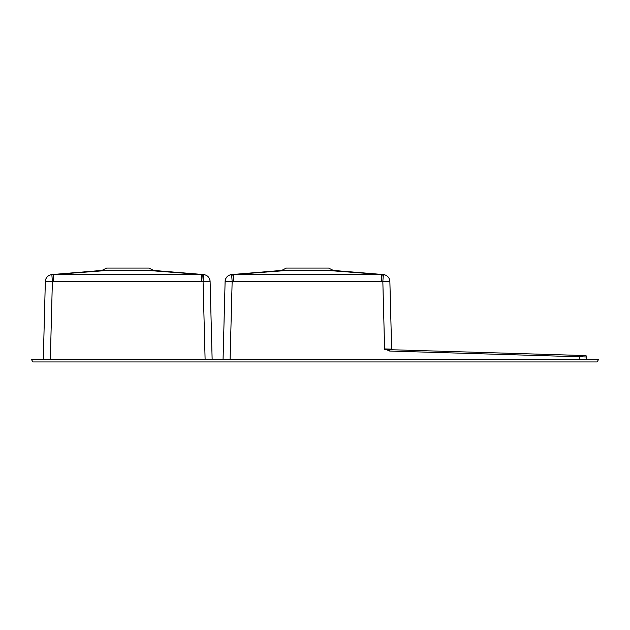<?xml version="1.0" encoding="UTF-8"?>
<svg xmlns="http://www.w3.org/2000/svg" width="630" height="630" viewBox="0 0 630 630"><rect width="100%" height="100%" fill="white"/><g stroke="black" fill="none" stroke-linecap="round" stroke-linejoin="round"><path stroke-width="0.94" d="M328.498 268.065L286.366 268.065L328.608 268.065L333.309 270.412L384.332 274.656M31.5 359.588L32.91 361.935L597.09 361.935L598.5 359.588L31.902 359.352L598.5 359.588M389.868 281.5L391.639 349.162L389.875 281.626M233.667 274.515L287.611 270.412L233.446 274.53L233.462 281.366L232.147 281.46L230.107 359.352M585.404 355.572L582.112 355.477L585.404 355.572A1.41 1.41 0 0 1 586.766 356.982L586.766 359.352L586.766 356.982L389.663 351.052L384.654 348.941L384.631 349.839L382.835 281.46L233.462 281.366L232.942 274.523A7.04 4.481 85.7 0 1 233.446 274.53L381.536 274.53A7.04 4.481 -85.7 0 1 382.04 274.523L383.308 274.656M286.366 268.065L281.673 270.412L327.364 270.412L382.04 274.523L381.52 281.366L381.536 274.53L327.364 270.412L333.309 270.412M223.067 359.352L225.107 281.5M225.107 281.46A7.04 7.04 1.5 0 1 231.627 274.625L232.147 281.46L225.107 281.46M382.835 281.46L383.355 274.625A7.04 7.04 -1.5 0 1 389.868 281.46L382.835 281.46M389.663 351.052L389.702 349.682L384.654 348.933L391.639 349.162A0.606 0.606 -1.5 0 0 392.214 349.752L391.639 349.162L392.199 349.752A0.606 0.606 178.5 0 1 392.167 349.752A0.606 0.606 178.5 0 0 392.214 349.752M383.276 275.121L381.536 275.003M233.446 275.003L231.698 275.121M53.896 274.515L107.84 270.412L53.676 274.53L201.765 274.53L147.601 270.412L153.539 270.412L148.845 268.065L106.596 268.065L148.735 268.065M205.104 359.352L203.065 281.46L53.692 281.366L53.172 274.523A7.04 4.481 85.7 0 1 53.676 274.53L53.692 281.366L52.377 281.46L50.337 359.352M106.596 268.065L101.903 270.412L147.601 270.412L203.545 274.656M201.765 274.53A7.04 4.481 -85.7 0 1 202.269 274.523L201.75 281.366L201.765 274.53M45.336 281.626L43.305 359.352L45.336 281.626M45.344 281.46L52.377 281.46L51.857 274.625A7.04 7.04 1.5 0 0 45.344 281.46L45.344 281.5M210.097 281.46L203.065 281.46L203.584 274.625A7.04 7.04 -1.5 0 1 210.097 281.46L212.137 359.352M384.631 349.839L384.654 348.965M582.719 356.848L582.112 355.477L579.301 355.391L582.112 355.477L579.301 355.391L582.112 355.477L582.577 355.958M579.253 359.352L579.301 355.391L389.702 349.682L579.301 355.391M281.673 270.412L230.651 274.656M231.564 274.578C227.682 275.223 225.532 277.499 225.115 281.413M389.868 281.413C389.45 277.499 387.293 275.223 383.41 274.578M101.903 270.412L50.88 274.656M153.539 270.412L204.561 274.656M51.794 274.578C47.912 275.223 45.762 277.499 45.344 281.413M210.097 281.413C209.68 277.499 207.53 275.223 203.648 274.578"/></g></svg>
